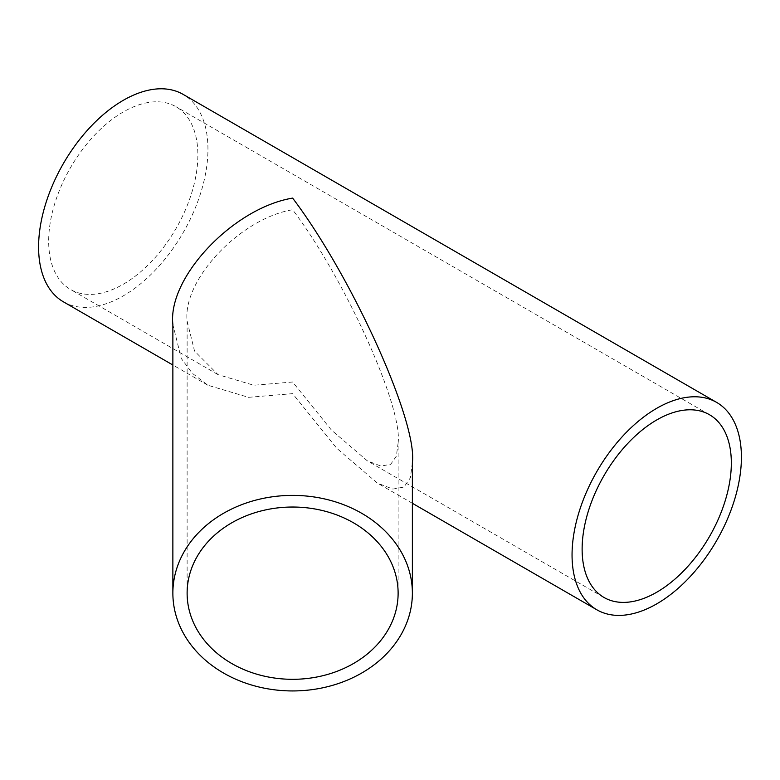 <?xml version="1.0" encoding="UTF-8"?>
<svg xmlns="http://www.w3.org/2000/svg" width="780" height="780" viewBox="0 0 780 780"><rect width="100%" height="100%" fill="white"/><g stroke="black" fill="none" stroke-linecap="round" stroke-linejoin="round"><path stroke-width="0.58" stroke-dasharray="3.9 2.92" d="M398.122 442.923C402.841 406.877 344.819 278.635 292.627 209.732C240.425 218.361 182.403 279.61 187.122 321.106L194.532 351.039L218.02 374.624L253.793 385.252L292.627 382.015L331.451 430.092L367.224 460.765L380.923 466.089L390.712 464.305L396.357 456.144L398.122 442.923L398.122 593.17M187.122 321.106L187.122 593.17M123.269 284.242A105.505 60.908 120 0 0 192.192 191.275A105.505 60.908 120 0 0 176.017 106.733A105.505 60.908 120 0 0 123.269 111.959A105.505 60.908 120 0 0 54.346 204.925A105.505 60.908 120 0 0 70.522 289.468A105.505 60.908 120 0 0 123.269 284.242M412.376 462.784L410.377 477.789L403.962 487.061L392.857 489.079L377.296 483.034L336.697 448.227L292.627 393.656L248.547 397.332L207.948 385.261L192.387 373.347L181.282 358.498L172.868 324.509M63.394 301.811A119.749 69.137 120 0 0 123.269 295.873A119.749 69.137 120 0 0 201.503 190.349A119.749 69.137 120 0 0 183.144 94.39M709.478 414.726L176.017 106.733M603.983 597.46L367.224 460.765M412.376 503.285L377.296 483.034M207.948 385.261L172.868 365.011M218.02 374.624L70.522 289.468"/><path stroke-width="1.17" d="M187.122 593.17A105.505 86.141 180 0 0 292.627 679.312A105.505 86.141 180 0 0 398.122 593.17A105.505 86.141 180 0 0 292.627 507.029A105.505 86.141 180 0 0 187.122 593.17M172.868 593.17L172.868 324.509C167.515 277.417 233.376 207.899 292.627 198.101C351.868 276.305 417.729 421.873 412.376 462.784L412.376 593.17A119.749 97.773 180 0 0 292.627 495.388A119.749 97.773 180 0 0 172.868 593.17A119.749 97.773 180 0 0 292.627 690.943A119.749 97.773 180 0 0 412.376 593.17M656.731 592.234A105.505 60.908 120 0 0 725.654 499.268A105.505 60.908 120 0 0 709.478 414.726A105.505 60.908 120 0 0 656.731 419.952A105.505 60.908 120 0 0 587.808 512.918A105.505 60.908 120 0 0 603.983 597.46A105.505 60.908 120 0 0 656.731 592.234M656.731 408.31A119.749 69.137 120 0 0 578.497 513.844A119.749 69.137 120 0 0 596.856 609.794A119.749 69.137 120 0 0 656.731 603.866A119.749 69.137 120 0 0 734.965 498.342A119.749 69.137 120 0 0 716.606 402.382A119.749 69.137 120 0 0 656.731 408.31M716.606 402.382L183.144 94.39A119.749 69.137 120 0 0 123.269 100.328A119.749 69.137 120 0 0 45.035 205.852A119.749 69.137 120 0 0 63.394 301.811L172.868 365.011M596.856 609.794L412.376 503.285"/></g></svg>
